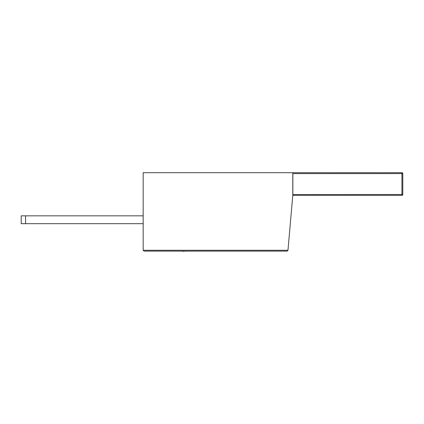 <?xml version="1.0" encoding="UTF-8"?>
<svg xmlns="http://www.w3.org/2000/svg" width="424" height="424" viewBox="0 0 424 424"><rect width="100%" height="100%" fill="white"/><g stroke="black" fill="none" stroke-linecap="round" stroke-linejoin="round"><path stroke-width="0.64" d="M292.851 172.706L143.174 172.706L143.174 250.277L287.981 250.277L292.851 194.616L292.851 172.706L401.931 172.706A0.869 0.869 0 0 1 402.8 173.58L402.8 194.489A0.869 0.869 0 0 1 401.931 195.358L292.788 195.358M402.8 194.489L292.788 194.521L292.788 173.607L402.8 173.58M287.981 250.277L287.106 251.119L144.043 251.119L143.174 250.277M25.557 223.676L21.2 223.676L21.2 215.832L25.557 215.832L25.557 223.676L143.174 223.676M25.557 215.832L143.174 215.832M287.976 250.324L287.106 251.119M186.057 251.119L182.569 251.294M182.654 251.119L166.404 251.119M401.931 172.706L401.931 195.358"/></g></svg>
